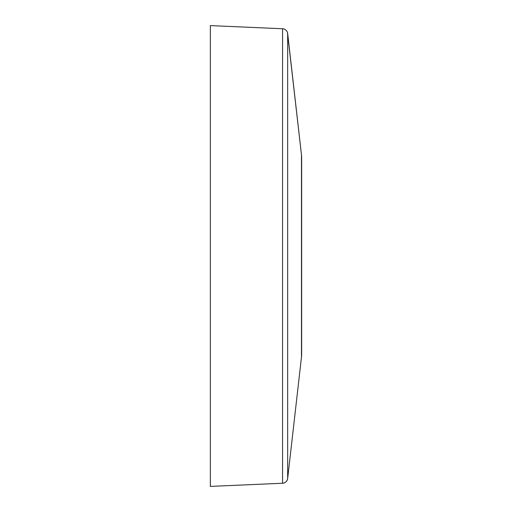 <?xml version="1.0" encoding="UTF-8"?>
<svg xmlns="http://www.w3.org/2000/svg" width="512" height="512" viewBox="0 0 512 512"><rect width="100%" height="100%" fill="white"/><g stroke="black" fill="none" stroke-linecap="round" stroke-linejoin="round"><path stroke-width="0.77" d="M282.554 483.245L210.342 486.4L210.342 25.6L282.554 28.755L282.554 483.245C285.421 482.906 287.123 481.318 287.661 478.483L301.485 357.05L301.485 154.95A26.88 26.88 0 0 1 301.658 157.997A26.88 26.88 0 0 0 301.485 154.95L287.469 32.589L301.485 154.95L301.485 357.05L287.661 478.483L287.661 33.517L287.661 478.483A5.376 5.376 0 0 1 282.554 483.245L282.554 28.755L210.342 25.6L210.342 486.4L282.554 483.245A5.376 5.376 0 0 0 287.661 478.483C287.123 481.318 285.421 482.906 282.554 483.245M301.658 354.003A26.88 26.88 0 0 1 301.485 357.05A26.88 26.88 0 0 0 301.658 354.003L301.658 157.997M282.554 28.755A5.376 5.376 0 0 1 287.661 33.517L301.485 154.95L287.661 33.517A5.376 5.376 0 0 0 282.554 28.755L210.342 25.6L282.554 28.755M301.485 357.05L287.661 478.483L301.485 357.05"/></g></svg>
